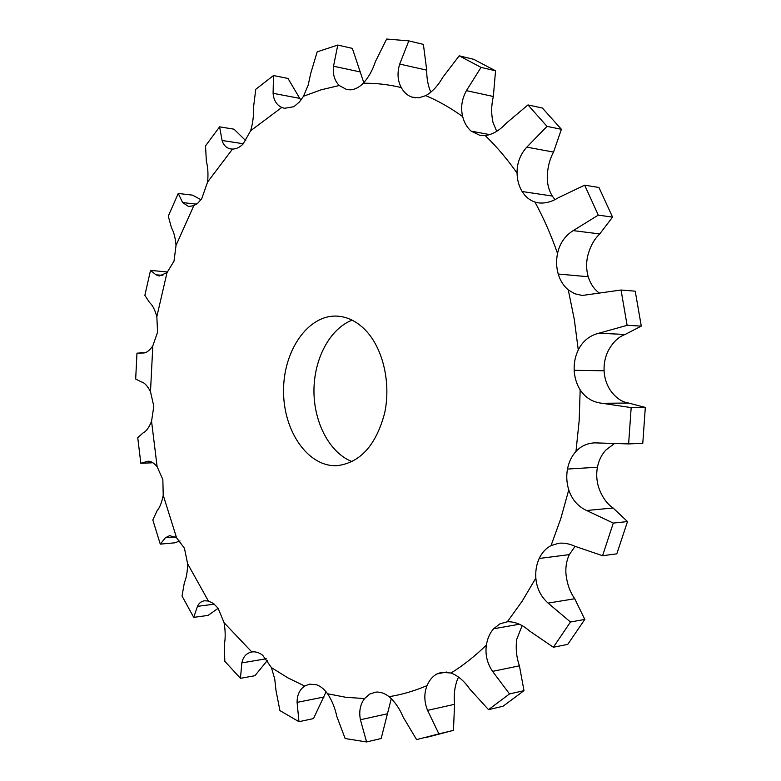 <?xml version="1.0" encoding="UTF-8"?>
<svg xmlns="http://www.w3.org/2000/svg" width="781" height="781" viewBox="0 0 781 781"><rect width="100%" height="100%" fill="white"/><g stroke="black" fill="none" stroke-linecap="round" stroke-linejoin="round"><path stroke-width="1.17" d="M535.844 578.077L522.274 601.019L507.338 621.774L499.938 623.834L493.612 628.764C489.843 633.069 487.432 638.497 486.387 645.067C475.082 656.069 463.309 665.383 451.047 673.017L441.587 672.285L436.969 673.935C432.635 676.297 429.325 680.183 427.051 685.591C414.457 690.97 401.785 694.66 389.045 696.681C384.769 693.303 380.396 691.781 375.934 692.093L369.677 694.055L364.581 698.556L345.876 697.296L327.561 693.762C324.252 689.164 320.513 686.138 316.344 684.703L309.383 684.166L304.707 686.05L287.711 677.771L271.446 667.618L262.699 655.279C259.116 652.516 255.485 651.413 251.814 651.969L224.088 622.721L218.094 608.253L213.506 603.498L208.41 601.019L187.616 563.755L184.443 548.223L176.574 537.797L163.229 495.242L162.839 479.544L157.118 466.677L151.553 421.301L153.808 406.257L150.499 391.691L152.812 345.846L157.567 332.198L156.844 316.666L166.997 272.657L174.007 261.137L176.028 245.419L193.805 205.657L197.964 203.001L201.683 198.755L207.619 181.993L232.513 149.073C236.194 149.044 239.699 147.375 243.037 144.075L250.672 130.72L281.775 107.456L284.518 108.295L293.246 106.821L294.886 105.865L299.523 101.842L303.497 96.258L321.098 89.825L339.247 85.51L346.784 89.61L350.845 89.825C355.228 89.385 359.367 87.189 363.263 83.245C375.856 83.069 388.518 84.504 401.258 87.57C403.933 92.383 407.487 95.565 411.919 97.108L418.85 97.82L425.743 95.643C438.356 100.925 450.666 107.924 462.674 116.623C464.265 122.773 467.097 127.615 471.158 131.13L479.944 135.367L485.216 135.582C496.56 146.496 507.172 158.992 517.051 173.07C517.227 180.05 518.916 186.2 522.128 191.521L522.128 191.521C525.408 196.773 529.684 200.278 534.946 202.054C543.605 217.997 551.132 235.12 557.536 253.425C556.101 260.512 556.326 267.375 558.23 274.024L558.23 274.024C560.211 280.643 563.56 285.934 568.275 289.907L574.318 319.517L578.262 349.947C575.246 356.263 573.879 363.048 574.181 370.301L574.181 370.301C574.572 377.545 576.573 384.057 580.176 389.826L579.16 420.793L575.978 451.428C571.663 456.211 568.832 462.088 567.484 469.059L567.484 469.069C566.215 476.068 566.645 483 568.763 489.872L560.846 518.438L551.044 545.587C545.939 548.301 541.985 552.597 539.193 558.474L539.193 558.474C536.479 564.429 535.366 570.96 535.844 578.077C536.674 588.171 540.755 596.508 548.086 603.098L570.472 622.008L584.803 619.421L574.738 598.754C569.915 591.93 566.986 583.612 565.952 573.791C565.473 566.84 566.586 560.455 569.29 554.637L575.099 546.349M570.472 622.008L553.358 647.244L567.728 644.403L584.803 619.421M365.547 330.246C383.022 348.375 391.174 383.1 384.613 413.217C376.012 445.316 360.158 462.801 337.031 465.681C307.987 467.184 283.318 431.073 283.562 390.9C283.318 350.728 307.987 314.616 337.031 316.12C347.408 316.705 356.907 321.411 365.547 330.246M507.338 621.774C514.825 621.491 522.235 624.566 529.557 630.999L553.358 647.244M486.387 645.067C485.05 654.478 487.11 663.245 492.567 671.367L509.524 693.928L523.992 690.658L519.424 665.822C516.485 657.377 515.577 648.581 516.7 639.424L522.118 625.649M427.051 685.591C423.937 693.44 424.112 701.699 427.568 710.368L438.893 733.876L453.458 730.342L454.571 704.306C453.634 695.266 454.61 686.929 457.51 679.285L458.545 677.078M496.726 131.315L493.055 122.627C491.142 114.016 491.239 105.298 493.348 96.493L495.544 70.817L473.745 59.327L459.199 55.822L481.037 67.391L495.544 70.817M554.959 199.633L552.294 196.041C549.102 190.837 547.422 184.824 547.247 178C547.354 168.335 549.453 159.685 553.534 152.07L561.412 129.304L542.404 108.051L527.976 104.927L547.022 126.385L561.412 129.304M599.154 292.992L598.217 292.26C593.531 288.374 590.202 283.2 588.23 276.747L588.23 276.738C586.336 270.236 586.111 263.529 587.546 256.617C589.928 246.913 593.99 239.357 599.73 233.949L612.558 217.128L598.959 187.499L584.657 185.175L598.295 215.126L612.558 217.128M580.176 389.826C585.399 397.793 592.73 402.283 602.2 403.299L631.175 407.623L645.321 407.428L628.578 403.035C621.617 402.02 615.448 397.627 610.049 389.846C606.466 384.213 604.484 377.858 604.094 370.79L604.094 370.78C603.791 363.702 605.148 357.073 608.155 350.903C612.743 342.332 618.425 336.855 625.19 334.453L641.279 326.097L635.226 291.176L621.041 290.015L627.114 325.335L641.279 326.097M568.763 489.872C571.897 499.498 577.842 506.381 586.609 510.501L613.29 523.085L627.504 521.562L613.075 507.992C606.817 503.745 602.024 496.931 598.705 487.559C596.596 480.852 596.176 474.077 597.426 467.243L597.436 467.233C598.773 460.429 601.595 454.679 605.88 450.012L613.856 443.989M352.104 320.151C329.738 328.83 313.913 359.035 313.952 390.9C313.913 422.765 329.738 452.97 352.114 461.639M551.044 545.587L558.679 543.273C563.999 542.717 569.456 543.732 575.05 546.329L602.571 555.721L616.814 553.836L627.504 521.562M451.047 673.017C458.008 675.702 464.226 681.022 469.713 688.979L488.535 709.646L503.032 706.249L523.992 690.658M509.524 693.928L488.535 709.646M389.045 696.681C394.913 701.768 399.618 708.562 403.152 717.085L416.595 739.617L438.893 733.876M364.581 698.556C360.217 704.316 358.83 711.374 360.412 719.75L366.582 741.95L381.167 738.504L391.281 698.663M613.29 523.085L602.571 555.721M327.561 693.762C332.003 700.528 335.078 708.045 336.777 716.323L345.134 738.533L366.582 741.95M304.707 686.05C299.64 689.496 297.102 694.944 297.092 702.383L298.967 721.693L313.503 718.588L326.067 691.82M575.978 451.428C580.957 446.097 587.195 443.237 594.683 442.866L628.617 443.92L642.783 443.315L645.321 407.428M631.175 407.623L628.617 443.92M271.446 667.618L274.756 679.109L275.976 690.375L279.92 710.603L298.967 721.693M251.697 651.989C246.405 653.15 243.116 656.782 241.856 662.884L240.441 678.308L224.791 661.253L224.42 644.11C225.543 637.931 225.436 630.794 224.088 622.721M578.262 349.947C582.675 341.151 589.518 335.586 598.793 333.233L627.114 325.335M568.275 289.907L574.777 293.763L582.275 295.472L621.041 290.015M208.41 601.019L204.583 600.784C201.283 601.282 198.901 603.147 197.447 606.359L193.727 617.371L182.032 596.02L184.365 582.655C186.415 577.96 187.499 571.663 187.616 563.755M557.536 253.425C559.723 243.457 564.946 235.852 573.195 230.62L598.295 215.126M534.946 202.054L538.421 202.865C544.953 203.656 551.64 201.918 558.474 197.661L584.657 185.175M176.574 537.797L169.682 535.639L165.416 537.748L160.281 544.132L152.822 519.98L157.049 510.803C159.724 507.738 161.784 502.554 163.229 495.242M517.051 173.07C516.954 163.131 520.195 154.492 526.794 147.15L547.022 126.385M485.216 135.582C492.567 134.586 499.537 130.495 506.137 123.32L527.976 104.927M157.118 466.677C153.955 462.957 150.967 461.141 148.165 461.22L140.834 463.279L137.729 437.653L143.099 432.899C146.125 431.542 148.937 427.676 151.553 421.301M462.674 116.623C460.546 107.768 461.786 99.119 466.423 90.655L481.037 67.391M425.743 95.643C432.303 91.885 437.926 85.851 442.602 77.563L459.199 55.822M150.499 391.691C147.453 385.804 144.387 382.534 141.302 381.899L135.679 379.019L136.968 353.139L143.889 352.973M401.258 87.57C397.568 80.531 397.051 72.701 399.706 64.071L408.814 40.866L423.39 44.4L426.738 70.153C426.621 78.295 427.988 85.646 430.848 92.197M363.263 83.245C368.573 77.378 372.605 70.192 375.358 61.689L386.634 39.05L408.814 40.866M152.812 345.846C149.483 350.63 146.311 353.012 143.304 353.002L142.747 352.953M156.844 316.666C154.902 309.706 152.5 305.039 149.649 302.677L144.856 295.306L150.528 270.382L167.671 272.013M339.247 85.51C334.532 80.697 332.618 74.263 333.507 66.219L337.782 45.054L352.348 48.383L363.8 82.688M303.497 96.258L308.173 85.109L310.731 73.394L317.174 51.839L337.782 45.054M166.997 272.657L159.129 276.025L156.015 274.844L150.528 270.382M176.028 245.419C175.344 237.717 173.831 231.85 171.488 227.818L168.276 216.142L178.244 193.463L192.556 195.152L200.971 199.731M281.775 107.456C276.562 104.966 273.672 100.261 273.096 93.329L273.496 75.542L288.004 78.442L300.851 100.241M250.672 130.72C252.917 122.773 253.825 115.324 253.395 108.364L255.758 89.298L273.496 75.542M193.805 205.657L188.592 206.506L182.647 202.582L178.244 193.463M207.619 181.993C208.342 173.929 207.922 167.105 206.379 161.501L205.54 145.862L219.598 126.844L234.017 129.177L245.81 140.746M232.513 149.073L230.903 148.956C226.451 148.136 223.512 145.305 222.077 140.482L219.598 126.844M453.458 730.342L425.401 737.713M240.441 678.308L254.899 675.731L267.463 660.335M193.727 617.371L208.078 615.408L218.133 608.311M160.281 544.132L174.544 542.844L180.04 540.96M140.834 463.279L152.91 462.772M548.086 603.098L574.738 598.754M539.193 558.474L569.29 554.627M493.612 628.773L519.404 624.244M492.567 671.367L519.424 665.822M436.979 673.925L446.468 672.031M427.568 710.368L454.571 704.306M360.412 719.75L387.454 713.775M586.609 510.501L613.075 507.992M567.484 469.059L597.436 467.233M297.092 702.383L324.056 696.984M602.2 403.299L628.578 403.035M574.181 370.301L604.094 370.78M241.856 662.884L266.243 658.764M598.793 333.233L625.19 334.453M558.23 274.024L588.23 276.738M197.447 606.359L214.336 604.162M573.195 230.62L599.73 233.949M522.128 191.521L552.294 196.041M165.416 537.748L175.09 536.898M526.794 147.15L553.534 152.07M471.158 131.13L489.765 134.625M146.584 461.551L149.913 461.415M466.423 90.655L493.348 96.493M411.919 97.108L415.677 97.869M399.706 64.071L426.738 70.153M333.507 66.219L360.519 71.998M156.015 274.844L162.897 275.322M273.096 93.329L300.011 98.406M182.647 202.582L196.519 204.144M222.077 140.482L243.35 143.753M144.846 352.797L139.955 352.69"/></g></svg>
